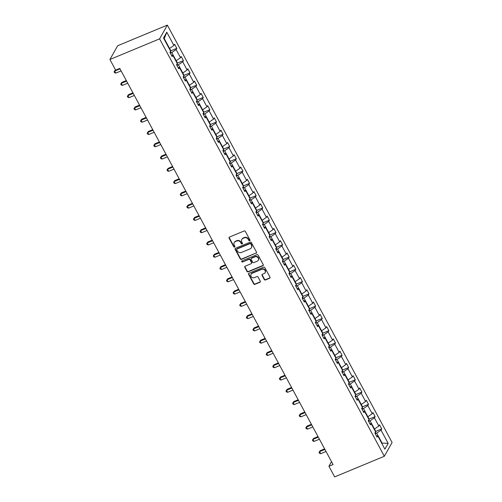 <?xml version="1.0" encoding="UTF-8"?>
<svg xmlns="http://www.w3.org/2000/svg" width="502" height="502" viewBox="0 0 502 502"><rect width="100%" height="100%" fill="white"/><g stroke="black" fill="none" stroke-linecap="round" stroke-linejoin="round"><path stroke-width="0.75" d="M249.701 240.784A0.659 0.596 -150.6 0 0 249.965 239.981L245.371 231.447A0.941 0.847 -150.6 0 0 244.123 230.983L229.496 237.057A0.941 0.847 -150.6 0 0 229.113 238.199L233.712 246.739A0.659 0.596 -150.6 0 0 234.854 246.827A0.659 0.596 -150.6 0 0 234.848 246.262L234.252 245.158A3.018 2.711 -150.6 0 1 235.469 241.506L236.687 241.004A3.018 2.711 -150.6 0 1 240.678 242.491L241.267 243.595A0.659 0.596 -150.6 0 0 242.416 243.683A0.659 0.596 -150.6 0 0 242.41 243.125L241.813 242.02A3.018 2.711 -150.6 0 1 243.031 238.368L244.248 237.86A3.018 2.711 -150.6 0 1 248.233 239.354L248.829 240.458A0.659 0.596 -150.6 0 0 249.701 240.784M241.788 239.454L241.989 239.09A3.018 2.711 -150.6 0 1 243.238 237.998L244.455 237.496A3.018 2.711 -150.6 0 1 248.44 238.983L249.036 240.088A0.659 0.596 -150.6 0 0 250.04 240.339M229.232 237.233A0.941 0.847 -150.6 0 0 229.32 237.835L233.919 246.369A0.659 0.596 -150.6 0 0 234.917 246.62M234.227 242.598L234.434 242.228A3.018 2.711 -150.6 0 1 235.676 241.142L236.894 240.634A3.018 2.711 -150.6 0 1 240.878 242.127L241.475 243.232A0.659 0.596 -150.6 0 0 242.479 243.483M264.234 279.501A0.941 0.847 -150.6 0 0 265.476 279.965L269.58 278.259A0.941 0.847 -150.6 0 0 269.963 277.117L264.855 267.641A0.941 0.847 -150.6 0 0 263.613 267.177L248.979 273.251A0.941 0.847 -150.6 0 0 248.603 274.393L253.705 283.875A0.941 0.847 -150.6 0 0 254.953 284.339L259.91 282.281A0.941 0.847 -150.6 0 0 260.287 281.139L258.103 277.079A0.941 0.847 -150.6 0 0 256.861 276.615L254.401 277.637A2.523 2.265 -150.6 0 1 251.044 274.249A2.523 2.265 -150.6 0 1 252.086 273.339L261.718 269.336A2.523 2.265 -150.6 0 1 265.075 272.724A2.523 2.265 -150.6 0 1 264.033 273.634L262.427 274.299A0.941 0.847 -150.6 0 0 262.044 275.441L264.234 279.501L264.441 279.131A0.941 0.847 -150.6 0 0 265.683 279.601L269.787 277.895A0.941 0.847 -150.6 0 0 270.051 277.725M159.586 38.855L109.907 59.493L115.636 70.129L119.771 68.41L333.064 464.538L328.929 466.258L334.658 476.9L384.337 456.262L159.586 38.855L167.342 25.1L392.093 442.507L384.337 456.262M256.127 253.278A0.941 0.847 -150.6 0 0 256.509 252.136L251.402 242.654A0.941 0.847 -150.6 0 0 250.159 242.19L235.526 248.264A0.941 0.847 -150.6 0 0 235.149 249.406L240.251 258.888A0.941 0.847 -150.6 0 0 241.5 259.352L256.334 252.908A0.941 0.847 -150.6 0 0 256.597 252.738M258.128 255.148L263.236 264.629A0.941 0.847 -150.6 0 1 262.853 265.765L248.226 271.846A0.941 0.847 -150.6 0 1 246.978 271.381L244.794 267.321A0.941 0.847 -150.6 0 1 245.177 266.179L251.107 263.719A0.941 0.847 -150.6 0 0 251.489 262.577L250.04 259.885A0.941 0.847 -150.6 0 0 248.791 259.421L242.617 261.988A0.659 0.596 -150.6 0 1 241.738 261.096A0.659 0.596 -150.6 0 1 242.014 260.858L256.886 254.683A0.941 0.847 -150.6 0 1 258.128 255.148M376.387 435.861L377.768 435.912L377.077 437.142L374.875 433.05L375.565 431.82L371.16 423.638L370.47 424.868L368.261 420.776L368.957 419.546L364.552 411.364L363.856 412.588L361.653 408.496L362.344 407.266L357.939 399.084L357.248 400.314L355.039 396.222L355.736 394.992L351.331 386.81L350.634 388.033L348.432 383.942L349.122 382.712L344.717 374.53L344.027 375.76L341.824 371.668L342.515 370.438L338.11 362.256L337.413 363.486L335.211 359.388L335.907 358.164L331.496 349.976L330.805 351.205L328.603 347.114L329.293 345.884L324.888 337.702L324.192 338.932L321.989 334.834L322.686 333.61L318.274 325.421L317.584 326.651L315.381 322.56L316.072 321.33L311.667 313.148L310.976 314.377L308.768 310.286L309.464 309.056L305.059 300.867L304.363 302.097L302.16 298.006L302.85 296.776L298.445 288.594L297.755 289.823L295.552 285.732L296.243 284.502L291.838 276.32L291.141 277.543L288.939 273.452L289.635 272.222L285.224 264.039L284.534 265.269L282.331 261.178L283.021 259.948L278.616 251.766L277.92 252.989L275.717 248.898L276.414 247.674L272.002 239.485L271.312 240.715L269.11 236.624L269.8 235.394L265.395 227.211L264.698 228.441L262.496 224.344L263.192 223.12L258.781 214.931L258.091 216.161L255.888 212.07L256.578 210.84L252.173 202.657L251.483 203.887L249.274 199.796L249.971 198.566L245.566 190.377L244.869 191.607L242.667 187.516L243.357 186.286L238.952 178.103L238.262 179.333L236.059 175.242L236.749 174.012L232.344 165.829L231.648 167.053L229.445 162.962L230.142 161.732L225.731 153.549L225.04 154.779L222.838 150.688L223.528 149.458L219.123 141.275L218.426 142.499L216.224 138.408L216.92 137.178L212.509 128.995L211.819 130.225L209.616 126.134L210.307 124.904L205.902 116.721L205.211 117.951L203.003 113.854L203.699 112.63L199.294 104.441L198.597 105.671L196.395 101.58L197.085 100.35L192.68 92.167L191.99 93.397L189.781 89.3L190.478 88.076L186.073 79.887L185.376 81.117L183.174 77.026L183.864 75.796L179.459 67.613L178.768 68.843L176.566 64.752L177.256 63.522L172.851 55.333L172.155 56.563L169.952 52.472L170.649 51.242L163.508 37.983L166.777 32.191L173.912 45.45L174.608 44.22L176.811 48.311L176.12 49.541L180.525 57.724L181.216 56.494L183.418 60.591L182.728 61.815L187.133 70.004L187.83 68.774L190.032 72.865L189.336 74.095L193.747 82.278L194.437 81.048L196.64 85.139L195.949 86.369L200.354 94.558L201.051 93.328L203.254 97.419L202.557 98.649L206.968 106.832L207.659 105.602L209.861 109.693L209.171 110.923L213.576 119.106L214.266 117.882L216.475 121.973L215.778 123.203L220.183 131.386L220.88 130.156L223.083 134.247L222.392 135.477L226.797 143.66L227.488 142.436L229.696 146.528L229 147.757L233.405 155.94L234.101 154.71L236.304 158.801L235.614 160.031L240.019 168.214L240.709 166.984L242.912 171.082L242.221 172.305L246.626 180.494L247.323 179.264L249.525 183.355L248.829 184.585L253.24 192.768L253.93 191.538L256.133 195.636L255.443 196.859L259.848 205.048L260.544 203.818L262.747 207.91L262.05 209.139L266.462 217.322L267.152 216.092L269.354 220.183L268.664 221.413L273.069 229.602L273.759 228.372L275.968 232.464L275.272 233.694L279.677 241.876L280.373 240.646L282.576 244.738L281.886 245.967L286.291 254.15L286.981 252.926L289.183 257.018L288.493 258.248L292.898 266.43L293.595 265.2L295.797 269.292L295.101 270.522L299.512 278.704L300.202 277.48L302.405 281.572L301.715 282.795L306.12 290.984L306.816 289.754L309.019 293.846L308.322 295.076L312.733 303.258L313.424 302.028L315.626 306.126L314.936 307.349L319.341 315.538L320.038 314.308L322.24 318.4L321.544 319.63L325.955 327.812L326.645 326.582L328.848 330.674L328.157 331.904L332.562 340.092L333.253 338.863L335.462 342.954L334.765 344.184L339.17 352.366L339.867 351.136L342.069 355.228L341.379 356.458L345.784 364.64L346.474 363.417L348.677 367.508L347.986 368.738L352.391 376.92L353.088 375.691L355.291 379.782L354.594 381.012L359.005 389.194L359.696 387.971L361.898 392.062L361.208 393.292L365.613 401.474L366.309 400.245L368.512 404.336L367.815 405.566L372.227 413.748L372.917 412.518L375.119 416.616L374.429 417.84L378.834 426.029L379.525 424.799L381.733 428.89L381.037 430.12L388.178 443.379L384.908 449.171L377.768 435.912M375.025 433.339A2.548 0.64 151.7 0 0 375.653 432.693L375.628 431.143L374.486 429.015L374.134 429.16M378.834 426.029L374.486 429.009L370.081 420.827L368.619 421.435M370.081 420.827L374.429 417.84M369.779 423.588L371.16 423.638M368.418 421.059A2.548 0.64 151.7 0 0 369.045 420.412L369.02 418.863L367.872 416.735L367.52 416.886M372.227 413.748L367.878 416.735L363.473 408.553L362.011 409.155M363.473 408.553L367.815 405.566M363.166 411.307L364.552 411.364M361.81 408.785A2.548 0.64 151.7 0 0 362.438 408.139L362.406 406.589L361.264 404.461L360.913 404.606M365.613 401.474L361.264 404.461L356.859 396.273L355.397 396.881M356.859 396.273L361.208 393.292M356.558 399.034L357.939 399.084M355.196 396.511A2.548 0.64 151.7 0 0 355.824 395.865L355.799 394.308L354.65 392.181L354.299 392.332M359.005 389.194L354.657 392.181L350.252 383.999L348.79 384.607M350.252 383.999L354.594 381.012M349.944 386.76L351.331 386.81M348.589 384.231A2.548 0.64 151.7 0 0 349.216 383.584L349.185 382.035L348.043 379.907L347.691 380.052M352.391 376.92L348.049 379.907L343.638 371.718L342.176 372.327M343.638 371.718L347.986 368.738M343.337 374.479L344.717 374.53M341.975 371.957A2.548 0.64 151.7 0 0 342.602 371.311L342.577 369.754L341.435 367.627L341.084 367.778M345.784 364.64L341.435 367.627L337.03 359.445L335.568 360.053M337.03 359.445L341.379 356.458M336.729 362.206L338.11 362.256M335.367 359.677A2.548 0.64 151.7 0 0 335.995 359.03L335.97 357.48L334.821 355.353L334.47 355.498M339.17 352.366L334.828 355.353L330.416 347.164L328.954 347.773M330.416 347.164L334.765 344.184M330.115 349.925L331.496 349.976M328.754 347.403A2.548 0.64 151.7 0 0 329.381 346.756L329.356 345.2L328.214 343.079L327.862 343.224M332.562 340.092L328.214 343.073L323.809 334.89L322.347 335.499M323.809 334.89L328.157 331.904M323.508 337.651L324.888 337.702M322.146 335.123A2.548 0.64 151.7 0 0 322.773 334.476L322.748 332.926L321.6 330.799L321.249 330.943M325.955 327.812L321.606 330.799L317.201 322.617L315.739 323.219M317.201 322.617L321.544 319.63M316.894 325.371L318.274 325.421M315.538 322.849A2.548 0.64 151.7 0 0 316.16 322.202L316.135 320.646L314.992 318.525L314.641 318.67M319.341 315.538L314.992 318.519L310.587 310.336L309.125 310.945M310.587 310.336L314.936 307.349M310.286 313.097L311.667 313.148M308.925 310.569A2.548 0.64 151.7 0 0 309.552 309.922L309.527 308.372L308.379 306.245L308.027 306.389M312.733 303.258L308.385 306.245L303.98 298.062L302.518 298.665M303.98 298.062L308.322 295.076M303.672 300.817L305.059 300.867M302.317 298.295A2.548 0.64 151.7 0 0 302.944 297.648L302.913 296.098L301.771 293.971L301.42 294.116M306.12 290.984L301.777 293.971L297.366 285.782L295.904 286.391M297.366 285.782L301.715 282.795M297.065 288.543L298.445 288.594M289.296 274.117L290.758 273.508L295.163 281.691L294.806 281.842M295.163 281.691L299.512 278.704M290.758 273.508L295.101 270.522M290.451 276.263L291.838 276.32M289.096 273.741A2.548 0.64 151.7 0 0 289.723 273.094L289.692 271.544L288.55 269.417L288.198 269.561M292.898 266.43L288.556 269.417L284.145 261.228L282.682 261.837M284.145 261.228L288.493 258.248M283.843 263.989L285.224 264.039M282.482 261.467A2.548 0.64 151.7 0 0 283.109 260.82L283.084 259.264L281.942 257.137L281.591 257.288M286.291 254.15L281.942 257.137L277.537 248.954L276.075 249.563M277.537 248.954L281.886 245.967M277.236 251.715L278.616 251.766M269.461 237.283L270.923 236.674L275.334 244.863L274.977 245.007M275.334 244.863L279.677 241.876M270.923 236.674L275.272 233.694M270.622 239.435L272.002 239.485M269.26 236.913A2.548 0.64 151.7 0 0 269.888 236.266L269.863 234.71L268.721 232.589L268.369 232.733M273.069 229.602L268.721 232.583L264.316 224.4L262.853 225.009M264.316 224.4L268.664 221.413M264.014 227.161L265.395 227.211M262.653 224.632A2.548 0.64 151.7 0 0 263.28 223.986L263.255 222.436L262.107 220.309L261.755 220.453M266.462 217.322L262.113 220.309L257.708 212.126L256.246 212.729M257.708 212.126L262.05 209.139M257.4 214.881L258.781 214.931M249.632 200.455L251.094 199.846L255.499 208.029L255.148 208.179M255.499 208.029L259.848 205.048M251.094 199.846L255.443 196.859M250.793 202.607L252.173 202.657M249.431 200.078A2.548 0.64 151.7 0 0 250.059 199.432L250.034 197.882L248.885 195.755L248.534 195.899M253.24 192.768L248.892 195.755L244.487 187.572L243.024 188.175M244.487 187.572L248.829 184.585M244.179 190.327L245.566 190.377M242.824 187.804A2.548 0.64 151.7 0 0 243.451 187.158L243.42 185.608L242.278 183.481L241.926 183.625M246.626 180.494L242.284 183.475L237.873 175.292L236.411 175.901M237.873 175.292L242.221 172.305M237.571 178.053L238.952 178.103M236.21 175.524A2.548 0.64 151.7 0 0 236.837 174.878L236.812 173.328L235.664 171.201L235.319 171.351M240.019 168.214L235.67 171.201L231.265 163.018L229.803 163.621M231.265 163.018L235.614 160.031M230.958 165.773L232.344 165.829M229.602 163.25A2.548 0.64 151.7 0 0 230.23 162.604L230.198 161.054L229.056 158.927L228.705 159.071M233.405 155.94L229.063 158.927L224.651 150.738L223.189 151.347M224.651 150.738L229 147.757M224.35 153.499L225.731 153.549M222.988 150.976A2.548 0.64 151.7 0 0 223.616 150.33L223.591 148.774L222.449 146.647L222.097 146.797M226.797 143.66L222.449 146.647L218.044 138.464L216.582 139.073M218.044 138.464L222.392 135.477M217.742 141.225L219.123 141.275M216.381 138.696A2.548 0.64 151.7 0 0 217.008 138.05L216.983 136.5L215.835 134.373L215.483 134.517M220.183 131.386L215.841 134.373L211.436 126.184L209.974 126.793M211.436 126.184L215.778 123.203M211.129 128.945L212.509 128.995M209.767 126.422A2.548 0.64 151.7 0 0 210.394 125.776L210.369 124.22L209.227 122.093L208.876 122.243M213.576 119.106L209.227 122.093L204.822 113.91L203.36 114.519M204.822 113.91L209.171 110.923M204.521 116.671L205.902 116.721M203.159 114.142A2.548 0.64 151.7 0 0 203.787 113.496L203.762 111.946L202.613 109.819L202.262 109.963M206.968 106.832L202.62 109.819L198.215 101.63L196.753 102.239M198.215 101.63L202.557 98.649M197.907 104.391L199.294 104.441M196.552 101.868A2.548 0.64 151.7 0 0 197.179 101.222L197.148 99.666L196.006 97.545L195.654 97.689M200.354 94.558L196.006 97.539L191.601 89.356L190.139 89.965M191.601 89.356L195.949 86.369M191.3 92.117L192.68 92.167M183.531 77.684L184.993 77.082L189.398 85.265L189.041 85.409M189.398 85.265L193.747 82.278M184.993 77.082L189.336 74.095M184.686 79.837L186.073 79.887M183.33 77.314A2.548 0.64 151.7 0 0 183.958 76.668L183.927 75.112L182.784 72.991L182.433 73.135M187.133 70.004L182.791 72.985L178.379 64.802L176.917 65.411M178.379 64.802L182.728 61.815M178.078 67.563L179.459 67.613M176.717 65.034A2.548 0.64 151.7 0 0 177.344 64.388L177.319 62.838L176.177 60.711L175.825 60.855M180.525 57.724L176.177 60.711L171.772 52.528L170.31 53.13M171.772 52.528L176.12 49.541M171.471 55.283L172.851 55.333M166.777 32.191L164.279 38.61L169.569 48.437L169.212 48.581M169.569 48.437L173.912 45.45M109.907 59.493L117.663 45.738L167.342 25.1M331.521 461.664L328.929 466.258M381.758 443.322L381.978 442.927L376.695 433.107L375.232 433.709M381.627 443.071L388.178 443.379M164.279 38.61L164.06 39.005M376.695 433.107L381.037 430.12M170.711 50.846L176.811 48.311M177.325 63.12L183.418 60.591M183.933 75.4L190.032 72.865M190.547 87.674L196.64 85.139M197.154 99.954L203.254 97.419M203.768 112.228L209.861 109.693M210.376 124.502L216.475 121.973M216.983 136.782L223.083 134.247M223.597 149.056L229.696 146.528M230.205 161.337L236.304 158.801M236.818 173.61L242.912 171.082M243.426 185.891L249.525 183.355M250.04 198.165L256.133 195.636M256.647 210.445L262.747 207.91M263.255 222.719L269.354 220.183M269.869 234.992L275.968 232.464M276.476 247.273L282.576 244.738M283.09 259.547L289.183 257.018M289.698 271.827L295.797 269.292M296.312 284.101L302.405 281.572M302.919 296.381L309.019 293.846M309.533 308.655L315.626 306.126M316.141 320.935L322.24 318.4M322.748 333.209L328.848 330.674M329.362 345.489L335.462 342.954M335.97 357.763L342.069 355.228M342.584 370.037L348.677 367.508M349.191 382.317L355.291 379.782M355.805 394.591L361.898 392.062M362.413 406.871L368.512 404.336M369.026 419.145L375.119 416.616M375.634 431.425L381.733 428.89M235.269 248.44A0.941 0.847 -150.6 0 0 235.356 249.042L240.458 258.517A0.941 0.847 -150.6 0 0 241.707 258.988L256.334 252.908M250.743 244.01A0.659 0.596 -150.6 0 0 249.87 243.683L237.026 249.017A0.659 0.596 -150.6 0 0 236.762 249.82L237.39 250.981A3.018 2.711 -150.6 0 0 241.374 252.475L250.153 248.829A3.018 2.711 -150.6 0 0 251.37 245.177L250.95 243.646A0.659 0.596 -150.6 0 0 250.078 243.319L249.87 243.683M236.756 249.256L236.963 248.892A0.659 0.596 -150.6 0 1 237.233 248.653L250.078 243.319M251.395 247.737L251.602 247.373A3.018 2.711 -150.6 0 0 251.577 244.807L251.37 245.177M250.95 243.646L251.577 244.807M244.913 266.355A0.941 0.847 -150.6 0 0 245.001 266.957L247.185 271.011A0.941 0.847 -150.6 0 0 248.434 271.475L263.061 265.401A0.941 0.847 -150.6 0 0 263.324 265.232M251.496 263.374L251.703 263.01A0.941 0.847 -150.6 0 0 251.697 262.207L250.247 259.515A0.941 0.847 -150.6 0 0 248.998 259.051L242.617 261.988M241.882 260.933A0.659 0.596 -150.6 0 0 242.824 261.617M257.262 261.159A2.523 2.265 -150.6 0 0 257.833 257.501A2.523 2.265 -150.6 0 0 254.953 256.861L251.558 258.273A0.941 0.847 -150.6 0 0 251.176 259.415L252.625 262.1A0.941 0.847 -150.6 0 0 253.874 262.571L257.262 261.159M258.304 260.249L258.511 259.885A2.523 2.265 -150.6 0 0 255.16 256.497L254.953 256.861M251.169 258.612L251.376 258.241A0.941 0.847 -150.6 0 1 251.766 257.902L255.16 256.497M262.169 274.475A0.941 0.847 -150.6 0 0 262.251 275.077L264.441 279.131M265.075 272.724L265.282 272.36A2.523 2.265 -150.6 0 0 261.925 268.972L261.718 269.336M251.044 274.249L251.251 273.879A2.523 2.265 -150.6 0 1 252.293 272.969L261.925 268.972M248.722 273.421A0.941 0.847 -150.6 0 0 248.81 274.023L253.912 283.505A0.941 0.847 -150.6 0 0 255.16 283.969L260.118 281.911A0.941 0.847 -150.6 0 0 260.375 281.741M169.563 48.437L170.711 50.564L170.736 52.114A2.548 0.64 151.7 0 1 170.109 52.76M115.56 69.998L114.688 71.064L115.793 73.11L121.114 70.895M120.009 68.849L114.688 71.064L114.098 71.849L115.203 70.142M115.793 73.11L114.538 72.664L114.098 71.849M126.309 80.552L121.817 82.422L121.302 83.338L122.4 85.384L127.721 83.175M126.623 81.129L121.302 83.338L120.706 84.123L121.817 82.422M122.4 85.384L121.151 84.945L120.706 84.123M132.923 92.832L128.424 94.696L127.91 95.618L129.014 97.664L134.335 95.449M133.231 93.403L127.91 95.618L127.32 96.403L128.424 94.696M129.014 97.664L127.759 97.219L127.32 96.403M189.392 85.265L190.54 87.392L190.565 88.942A2.548 0.64 151.7 0 1 189.938 89.588M139.531 105.106L135.038 106.976L134.517 107.892L135.622 109.938L140.943 107.729M139.838 105.684L134.517 107.892L133.927 108.677L135.038 106.976M135.622 109.938L134.367 109.499L133.927 108.677M146.145 117.386L141.646 119.25L141.131 120.166L142.229 122.212L147.55 120.003M146.452 117.957L141.131 120.166L140.541 120.957L141.646 119.25M142.229 122.212L140.98 121.773L140.541 120.957M152.752 129.66L148.259 131.53L147.739 132.446L148.843 134.492L154.164 132.283M153.06 130.238L147.739 132.446L147.149 133.231L148.259 131.53M148.843 134.492L147.588 134.053L147.149 133.231M159.366 141.94L154.867 143.804L154.352 144.72L155.451 146.766L160.772 144.557M159.674 142.512L154.352 144.72L153.763 145.511L154.867 143.804M155.451 146.766L154.202 146.327L153.763 145.511M165.974 154.214L161.481 156.084L160.96 157L162.064 159.046L167.386 156.837M166.281 154.792L160.96 157L160.37 157.785L161.481 156.084M162.064 159.046L160.809 158.601L160.37 157.785M172.581 166.495L168.088 168.358L167.574 169.274L168.672 171.32L173.993 169.111M172.895 167.066L167.574 169.274L166.978 170.059L168.088 168.358M168.672 171.32L167.423 170.881L166.978 170.059M179.195 178.768L174.696 180.638L174.181 181.555L175.286 183.6L180.607 181.385M179.503 179.339L174.181 181.555L173.592 182.339L174.696 180.638M175.286 183.6L174.031 183.155L173.592 182.339M185.803 191.042L181.31 192.912L180.789 193.828L181.893 195.874L187.215 193.665M186.117 191.62L180.789 193.828L180.199 194.613L181.31 192.912M181.893 195.874L180.645 195.435L180.199 194.613M192.417 203.323L187.917 205.186L187.403 206.109L188.501 208.154L193.828 205.939M192.724 203.894L187.403 206.109L186.813 206.893L187.917 205.186M188.501 208.154L187.252 207.709L186.813 206.893M199.024 215.596L194.531 217.466L194.01 218.383L195.115 220.428L200.436 218.219M199.332 216.174L194.01 218.383L193.421 219.167L194.531 217.466M195.115 220.428L193.86 219.989L193.421 219.167M255.499 208.035L256.641 210.156L256.666 211.712A2.548 0.64 151.7 0 1 256.045 212.359M205.638 227.877L201.139 229.74L200.624 230.656L201.722 232.708L207.044 230.493M205.945 228.448L200.624 230.656L200.034 231.447L201.139 229.74M201.722 232.708L200.474 232.263L200.034 231.447M212.246 240.151L207.753 242.02L207.232 242.937L208.336 244.982L213.657 242.773M212.553 240.728L207.232 242.937L206.642 243.721L207.753 242.02M208.336 244.982L207.081 244.543L206.642 243.721M218.853 252.431L214.36 254.294L213.846 255.211L214.944 257.256L220.265 255.047M219.167 253.002L213.846 255.211L213.256 256.001L214.36 254.294M214.944 257.256L213.695 256.817L213.256 256.001M275.328 244.863L276.476 246.99L276.502 248.54A2.548 0.64 151.7 0 1 275.874 249.187M225.467 264.705L220.974 266.575L220.453 267.491L221.558 269.536L226.879 267.328M225.774 265.282L220.453 267.491L219.863 268.275L220.974 266.575M221.558 269.536L220.303 269.091L219.863 268.275M232.075 276.985L227.582 278.848L227.067 279.765L228.165 281.81L233.486 279.601M232.388 277.556L227.067 279.765L226.471 280.549L227.582 278.848M228.165 281.81L226.917 281.371L226.471 280.549M238.688 289.259L234.189 291.129L233.675 292.045L234.779 294.09L240.1 291.882M238.996 289.83L233.675 292.045L233.085 292.829L234.189 291.129M234.779 294.09L233.524 293.645L233.085 292.829M295.157 281.691L296.305 283.818L296.331 285.374A2.548 0.64 151.7 0 1 295.703 286.014M245.296 301.533L240.803 303.403L240.282 304.319L241.387 306.364L246.708 304.156M245.603 302.11L240.282 304.319L239.692 305.103L240.803 303.403M241.387 306.364L240.138 305.925L239.692 305.103M251.91 313.813L247.411 315.676L246.896 316.599L247.994 318.644L253.322 316.429M252.217 314.384L246.896 316.599L246.306 317.383L247.411 315.676M247.994 318.644L246.746 318.199L246.306 317.383M258.517 326.087L254.025 327.957L253.504 328.873L254.608 330.918L259.929 328.71M258.825 326.664L253.504 328.873L252.914 329.657L254.025 327.957M254.608 330.918L253.353 330.479L252.914 329.657M265.131 338.367L260.632 340.231L260.118 341.153L261.216 343.199L266.537 340.983M265.439 338.938L260.118 341.153L259.528 341.937L260.632 340.231M261.216 343.199L259.967 342.753L259.528 341.937M271.739 350.641L267.246 352.511L266.725 353.427L267.83 355.472L273.151 353.264M272.046 351.218L266.725 353.427L266.135 354.211L267.246 352.511M267.83 355.472L266.575 355.033L266.135 354.211M278.346 362.921L273.854 364.785L273.339 365.701L274.437 367.746L279.758 365.538M278.66 363.492L273.339 365.701L272.743 366.491L273.854 364.785M274.437 367.746L273.188 367.307L272.743 366.491M284.96 375.195L280.461 377.065L279.947 377.981L281.051 380.027L286.372 377.818M285.268 375.772L279.947 377.981L279.357 378.765L280.461 377.065M281.051 380.027L279.796 379.587L279.357 378.765M291.568 387.475L287.075 389.339L286.56 390.255L287.659 392.3L292.98 390.092M291.882 388.046L286.56 390.255L285.964 391.045L287.075 389.339M287.659 392.3L286.41 391.861L285.964 391.045M298.182 399.749L293.683 401.619L293.168 402.535L294.272 404.581L299.594 402.372M298.489 400.326L293.168 402.535L292.578 403.319L293.683 401.619M294.272 404.581L293.017 404.135L292.578 403.319M304.789 412.029L300.296 413.893L299.776 414.809L300.88 416.855L306.201 414.646M305.097 412.6L299.776 414.809L299.186 415.593L300.296 413.893M300.88 416.855L299.625 416.415L299.186 415.593M311.403 424.303L306.904 426.173L306.389 427.089L307.488 429.135L312.809 426.92M311.711 424.874L306.389 427.089L305.8 427.873L306.904 426.173M307.488 429.135L306.239 428.689L305.8 427.873M318.011 436.577L313.518 438.447L312.997 439.363L314.101 441.409L319.423 439.2M318.318 437.154L312.997 439.363L312.407 440.147L313.518 438.447M314.101 441.409L312.846 440.969L312.407 440.147M324.625 448.857L320.125 450.721L319.611 451.643L320.709 453.689L326.03 451.474M324.932 449.428L319.611 451.643L319.021 452.427L320.125 450.721M320.709 453.689L319.46 453.243L319.021 452.427M248.44 238.983L248.233 239.354M244.455 237.496L244.248 237.86M243.238 237.998L243.031 238.368M241.475 243.232L241.267 243.595M240.878 242.127L240.678 242.491M236.894 240.634L236.687 241.004M235.676 241.142L235.469 241.506M233.919 246.369L233.712 246.739M229.32 237.835L229.113 238.199M249.036 240.088L248.829 240.458M241.707 258.988L241.5 259.352M240.458 258.517L240.251 258.888M235.356 249.042L235.149 249.406M237.233 248.653L237.026 249.017M263.061 265.401L262.853 265.765M248.434 271.475L248.226 271.846M247.185 271.011L246.978 271.381M245.001 266.957L244.794 267.321M251.697 262.207L251.489 262.577M250.247 259.515L250.04 259.885M248.998 259.051L248.791 259.421M251.766 257.902L251.558 258.273M262.251 275.077L262.044 275.441M252.293 272.969L252.086 273.339M260.118 281.911L259.91 282.281M255.16 283.969L254.953 284.339M253.912 283.505L253.705 283.875M248.81 274.023L248.603 274.393M269.787 277.895L269.58 278.259M265.683 279.601L265.476 279.965M170.736 52.076L170.46 51.568M177.344 64.35L177.074 63.848M183.958 76.63L183.682 76.122M190.565 88.904L190.296 88.402M197.173 101.184L196.903 100.676M203.787 113.458L203.517 112.95M210.394 125.732L210.125 125.23M217.008 138.012L216.732 137.504M223.616 150.286L223.346 149.784M230.23 162.566L229.954 162.058M236.837 174.84L236.567 174.338M243.451 187.12L243.175 186.612M250.059 199.394L249.789 198.892M256.666 211.675L256.397 211.166M263.28 223.948L263.01 223.44M269.888 236.222L269.618 235.72M276.502 248.503L276.225 247.994M283.109 260.776L282.839 260.274M289.723 273.057L289.447 272.548M296.331 285.331L296.061 284.829M302.944 297.611L302.668 297.102M309.552 309.885L309.282 309.383M316.16 322.165L315.89 321.656M322.773 334.439L322.497 333.937M329.381 346.719L329.111 346.211M335.995 358.993L335.719 358.484M342.602 371.267L342.333 370.765M349.216 383.547L348.94 383.039M355.824 395.821L355.554 395.319M362.431 408.101L362.162 407.593M369.045 420.375L368.775 419.873M375.653 432.655L375.383 432.147"/></g></svg>
